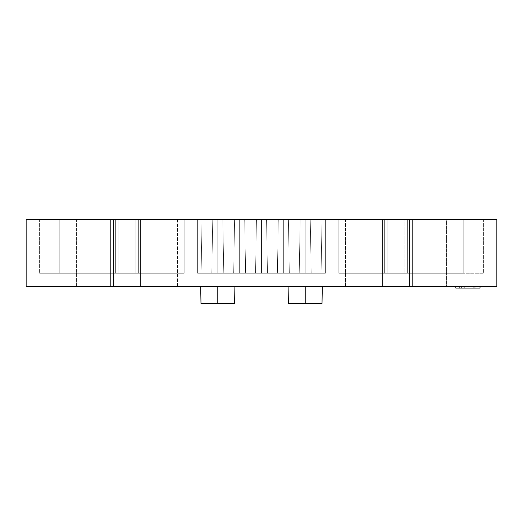 <?xml version="1.0" encoding="UTF-8"?>
<svg xmlns="http://www.w3.org/2000/svg" width="523" height="523" viewBox="0 0 523 523"><rect width="100%" height="100%" fill="white"/><g stroke="black" fill="none" stroke-linecap="round" stroke-linejoin="round"><path stroke-width="0.39" stroke-dasharray="2.62 1.96" d="M496.85 286.715L26.15 286.715L110.203 286.715L110.203 219.47L118.12 219.47L26.15 219.47L412.797 219.47L110.203 219.47L110.203 286.715L496.85 286.715M480.022 286.715L455.834 286.715L480.022 286.715L455.834 286.715L480.022 286.715L455.834 286.715L480.022 286.715L455.834 286.715L480.022 286.715L480.022 288.062L455.834 288.062L480.022 288.062L455.834 288.062L480.022 288.062L455.834 288.062L480.022 288.062L455.834 288.062L480.022 288.062L455.834 288.062L480.022 288.062L463.901 288.062L463.901 286.715L455.834 286.715L455.834 288.062L455.834 286.715L473.969 286.715L461.417 286.715L461.417 288.062L455.834 288.062L459.351 288.062L459.351 286.715L459.351 288.062L455.834 288.062L463.901 288.062L455.834 288.062L455.834 286.715L455.834 288.062L455.834 286.715L480.022 286.715L455.834 286.715L455.834 288.062L455.834 286.715L455.834 288.062L473.969 288.062L461.417 288.062L461.417 286.715L455.834 286.715L455.834 288.062L455.834 286.715L480.022 286.715L480.022 288.062L464.731 288.062L480.022 288.062L480.022 286.715L455.834 286.715L455.834 288.062L455.834 286.715L455.834 288.062L455.834 286.715L468.157 286.715L468.157 288.062L468.157 286.715L475.891 286.715L475.891 288.062L475.891 286.715L463.13 286.715L463.13 288.062L463.13 286.715L480.022 286.715L480.022 288.062L480.022 286.715L480.022 288.062L480.022 286.715L455.834 286.715L455.834 288.062L455.834 286.715L459.351 286.715L459.351 288.062L464.731 288.062L464.731 286.715L464.731 288.062L459.351 288.062L459.351 286.715L480.022 286.715L480.022 288.062L480.022 286.715L480.022 288.062L480.022 286.715L463.901 286.715L463.901 288.062L480.022 288.062L480.022 286.715M234.899 286.715L200.688 286.715M322.312 286.715L288.101 286.715M113.563 286.715L177.447 286.715L113.563 286.715L113.563 219.47L118.695 219.47L59.772 219.47L184.168 219.47L135.333 219.47L184.168 219.47L140.465 219.47L177.447 219.47L140.465 219.47L140.465 286.715L140.465 219.47L113.563 219.47L113.563 286.715L140.465 286.715L140.465 219.47L140.465 286.715L76.58 286.715L113.563 286.715L113.563 219.47L113.563 286.715M382.535 286.715L446.42 286.715L382.535 286.715L382.535 219.47L384.34 219.47L338.832 219.47L483.402 219.47L404.88 219.47L446.42 219.47L409.437 219.47L409.437 286.715L409.437 219.47L382.535 219.47L382.535 286.715L409.437 286.715L409.437 219.47L409.437 286.715L345.553 286.715L382.535 286.715L382.535 219.47L382.535 286.715M384.34 273.268L338.832 273.268L387.092 273.268L382.712 273.268L384.34 273.268L384.34 219.47L384.34 273.268L382.535 273.268L382.535 219.47L382.535 273.268L382.535 219.47L338.832 219.47L338.832 273.268L338.832 219.47L338.832 273.268L387.092 273.268L387.092 219.47L387.092 273.268L387.092 219.47L384.34 219.47L384.34 273.268L384.34 219.47L382.535 219.47L382.535 273.268L338.832 273.268L338.832 219.47L387.092 219.47L387.092 273.268L338.832 273.268L384.34 273.268L338.832 273.268L338.832 219.47L338.832 273.268L338.832 219.47L338.832 273.268L384.34 273.268M409.437 219.47L409.437 273.268L407.633 273.268L463.228 273.268L463.228 219.47L463.228 273.268L409.437 273.268L409.437 219.47L463.228 219.47L409.437 219.47L409.437 273.268L409.437 219.47L409.437 273.268L409.437 219.47L404.88 219.47L407.633 219.47L407.633 273.268L409.437 273.268L404.88 273.268L483.402 273.268L404.88 273.268L463.228 273.268L404.88 273.268L404.88 219.47L404.88 273.268L412.797 273.268L412.797 219.47L412.797 286.715L412.797 219.47L496.85 219.47L412.797 219.47L412.797 273.268L412.797 219.47L412.797 273.268L404.88 273.268L404.88 219.47L404.88 273.268L407.633 273.268L407.633 219.47L407.633 273.268L407.633 219.47L446.42 219.47L446.42 286.715L409.437 286.715L446.42 286.715L446.42 219.47M118.12 273.268L39.598 273.268L118.12 273.268L59.772 273.268L118.12 273.268L118.12 219.47L118.12 273.268L110.203 273.268L110.203 219.47L110.203 273.268L110.203 219.47L110.203 273.268L118.12 273.268L118.12 219.47L118.12 273.268L115.367 273.268L115.367 219.47L115.367 273.268L115.367 219.47L113.563 219.47L113.563 273.268L113.563 219.47L59.772 219.47L59.772 273.268L115.367 273.268L113.563 273.268L113.563 219.47L113.563 273.268L59.772 273.268L59.772 219.47L118.12 219.47L115.367 219.47L115.367 273.268L113.563 273.268L118.12 273.268M140.465 219.47L140.465 273.268L140.465 219.47L135.908 219.47L138.66 219.47L138.66 273.268L135.908 273.268L135.908 219.47L135.908 273.268L135.908 219.47L135.908 273.268L138.66 273.268L138.66 219.47L184.168 219.47L184.168 273.268L140.465 273.268L184.168 273.268L184.168 219.47L184.168 273.268L184.168 219.47L140.465 219.47L140.465 273.268L140.465 219.47L140.465 273.268L135.908 273.268L184.168 273.268L135.908 273.268L184.168 273.268L135.908 273.268L140.288 273.268L138.66 273.268L138.66 219.47L138.66 273.268L140.465 273.268L140.465 219.47L177.447 219.47L177.447 286.715L140.465 286.715L177.447 286.715L177.447 219.47M395.983 219.47L384.215 219.47L407.75 219.47L384.215 219.47L407.75 219.47L407.75 273.268L384.215 273.268L407.75 273.268L384.215 273.268L407.75 273.268L407.75 219.47L395.983 219.47M127.017 219.47L115.25 219.47L138.785 219.47L115.25 219.47L138.785 219.47L138.785 273.268L115.25 273.268L138.785 273.268L115.25 273.268L138.785 273.268L138.785 219.47L127.017 219.47M197.622 219.47L212.75 219.47L197.622 219.47L212.75 219.47L197.622 219.47L197.622 273.268L197.622 219.47L197.622 273.268L211.808 273.268L197.622 273.268L211.808 273.268L197.622 273.268L197.622 219.47L212.75 219.47L211.808 273.268L197.622 273.268L197.622 219.47L197.622 273.268L211.808 273.268L212.75 219.47L197.622 219.47L212.75 219.47L211.808 273.268L212.75 219.47L211.808 273.268L197.622 273.268L197.622 219.47L197.622 273.268L211.808 273.268L212.75 219.47L197.622 219.47M278.308 219.47L244.692 219.47L278.308 219.47L244.692 219.47L278.308 219.47L244.692 219.47L278.308 219.47L277.373 273.268L245.627 273.268L244.692 219.47L278.308 219.47L244.692 219.47L245.627 273.268L277.373 273.268L278.308 219.47L277.373 273.268L245.627 273.268L277.373 273.268L245.627 273.268L277.373 273.268L278.308 219.47L277.373 273.268L261.5 273.268L261.5 219.47L278.308 219.47L261.5 219.47L261.5 273.268L245.627 273.268L244.692 219.47L261.5 219.47L244.692 219.47L245.627 273.268L244.692 219.47L245.627 273.268L261.5 273.268L261.5 219.47L261.5 273.268L277.373 273.268L278.308 219.47L277.373 273.268L278.308 219.47L244.692 219.47L245.627 273.268L244.692 219.47L245.627 273.268L261.5 273.268L261.5 219.47L261.5 273.268L277.373 273.268L278.308 219.47L277.373 273.268L278.308 219.47L277.373 273.268L261.5 273.268L261.5 219.47L278.308 219.47M322.018 219.47L288.395 219.47L322.018 219.47L288.395 219.47L322.018 219.47L288.395 219.47L322.018 219.47L321.083 273.268L289.337 273.268L288.395 219.47L322.018 219.47L288.395 219.47L289.337 273.268L321.083 273.268L322.018 219.47L321.083 273.268L289.337 273.268L321.083 273.268L289.337 273.268L321.083 273.268L322.018 219.47L321.083 273.268L305.21 273.268L305.21 219.47L322.018 219.47L305.21 219.47L305.21 273.268L289.337 273.268L288.395 219.47L305.21 219.47L288.395 219.47L289.337 273.268L288.395 219.47L289.337 273.268L305.21 273.268L305.21 219.47L305.21 273.268L321.083 273.268L322.018 219.47L321.083 273.268L322.018 219.47L288.395 219.47L289.337 273.268L288.395 219.47L289.337 273.268L305.21 273.268L305.21 219.47L305.21 273.268L321.083 273.268L322.018 219.47L321.083 273.268L322.018 219.47L321.083 273.268L305.21 273.268L305.21 219.47L322.018 219.47M234.605 219.47L200.982 219.47L234.605 219.47L200.982 219.47L234.605 219.47L200.982 219.47L234.605 219.47L233.663 273.268L201.917 273.268L200.982 219.47L234.605 219.47L200.982 219.47L201.917 273.268L233.663 273.268L234.605 219.47L233.663 273.268L201.917 273.268L233.663 273.268L201.917 273.268L233.663 273.268L234.605 219.47L233.663 273.268L217.79 273.268L217.79 219.47L234.605 219.47L217.79 219.47L217.79 273.268L201.917 273.268L200.982 219.47L217.79 219.47L200.982 219.47L201.917 273.268L200.982 219.47L201.917 273.268L217.79 273.268L217.79 219.47L217.79 273.268L233.663 273.268L234.605 219.47L233.663 273.268L234.605 219.47L200.982 219.47L201.917 273.268L200.982 219.47L201.917 273.268L217.79 273.268L217.79 219.47L217.79 273.268L233.663 273.268L234.605 219.47L233.663 273.268L234.605 219.47L233.663 273.268L217.79 273.268L217.79 219.47L234.605 219.47M325.378 219.47L310.25 219.47L325.378 219.47L310.25 219.47L325.378 219.47L325.378 273.268L325.378 219.47L325.378 273.268L311.192 273.268L325.378 273.268L325.378 219.47L325.378 273.268L311.192 273.268L325.378 273.268L311.192 273.268L310.25 219.47L325.378 219.47L310.25 219.47L311.192 273.268L325.378 273.268L325.378 219.47L325.378 273.268L311.192 273.268L310.25 219.47L311.192 273.268L310.25 219.47L325.378 219.47L310.25 219.47L311.192 273.268L325.378 273.268L325.378 219.47M283.355 219.47L266.54 219.47L300.163 219.47L283.355 219.47L300.163 219.47L299.228 273.268L300.163 219.47L299.228 273.268L283.355 273.268L283.355 219.47L283.355 273.268L267.482 273.268L266.54 219.47L283.355 219.47L266.54 219.47L267.482 273.268L266.54 219.47L267.482 273.268L283.355 273.268L283.355 219.47L283.355 273.268L299.228 273.268L300.163 219.47L283.355 219.47L300.163 219.47L299.228 273.268L300.163 219.47L299.228 273.268L283.355 273.268L283.355 219.47L283.355 273.268L267.482 273.268L266.54 219.47L283.355 219.47L266.54 219.47L267.482 273.268L266.54 219.47L267.482 273.268L283.355 273.268L283.355 219.47L283.355 273.268L299.228 273.268L300.163 219.47L283.355 219.47M256.46 219.47L222.837 219.47L256.46 219.47L239.645 219.47L256.46 219.47L255.518 273.268L256.46 219.47L255.518 273.268L239.645 273.268L239.645 219.47L222.837 219.47L256.46 219.47L239.645 219.47L239.645 273.268L223.772 273.268L222.837 219.47L239.645 219.47L222.837 219.47L223.772 273.268L222.837 219.47L223.772 273.268L239.645 273.268L239.645 219.47L239.645 273.268L255.518 273.268L256.46 219.47L255.518 273.268L256.46 219.47L255.518 273.268L239.645 273.268L239.645 219.47L256.46 219.47L239.645 219.47L239.645 273.268L223.772 273.268L222.837 219.47L239.645 219.47L222.837 219.47L223.772 273.268L222.837 219.47L223.772 273.268L239.645 273.268L239.645 219.47L239.645 273.268L255.518 273.268L256.46 219.47M212.75 219.47L211.808 273.268L212.75 219.47M310.25 219.47L311.192 273.268L310.25 219.47M201.917 273.268L200.982 219.47L201.917 273.268L200.982 219.47L217.79 219.47L217.79 273.268L201.917 273.268L233.663 273.268L201.917 273.268M245.627 273.268L244.692 219.47L245.627 273.268L244.692 219.47L261.5 219.47L261.5 273.268L245.627 273.268L277.373 273.268L245.627 273.268M289.337 273.268L288.395 219.47L289.337 273.268L288.395 219.47L305.21 219.47L305.21 273.268L289.337 273.268L321.083 273.268L289.337 273.268M299.228 273.268L267.482 273.268L299.228 273.268M255.518 273.268L223.772 273.268L255.518 273.268M239.645 273.268L223.772 273.268L239.645 273.268M283.355 273.268L267.482 273.268L283.355 273.268M234.605 303.53L200.982 303.53L234.605 303.53M322.018 303.53L288.395 303.53L322.018 303.53M76.58 219.47L76.58 286.715L76.58 219.47L113.563 219.47L113.563 273.268L113.563 219.47M345.553 219.47L345.553 286.715L345.553 219.47L382.535 219.47L382.535 273.268L382.535 219.47M184.168 273.268L184.168 219.47L184.168 273.268M39.598 219.47L39.598 273.268L110.203 273.268L39.598 273.268L39.598 219.47L110.203 219.47L39.598 219.47M483.402 219.47L483.402 273.268L412.797 273.268L483.402 273.268L483.402 219.47L412.797 219.47L483.402 219.47M461.417 286.715L461.417 288.062L461.417 286.715M455.834 286.715L455.834 288.062L455.834 286.715M138.785 273.268L115.25 273.268L138.785 273.268L115.25 273.268L138.785 273.268L115.25 273.268L138.785 273.268L138.785 219.47L138.785 273.268L115.25 273.268L138.785 273.268M407.75 273.268L384.215 273.268L407.75 273.268L384.215 273.268L407.75 273.268L384.215 273.268L407.75 273.268L407.75 219.47L407.75 273.268L384.215 273.268L407.75 273.268M115.25 273.268L115.25 219.47L115.25 273.268M384.215 273.268L384.215 219.47L384.215 273.268"/><path stroke-width="0.78" d="M26.15 286.715L496.85 286.715L412.797 286.715L412.797 219.47L496.85 219.47L496.85 286.715L496.85 219.47L412.797 219.47L412.797 286.715L26.15 286.715L26.15 219.47L412.797 219.47L110.203 219.47L110.203 286.715L110.203 219.47L26.15 219.47L26.15 286.715M140.465 219.47L177.447 219.47M409.437 219.47L446.42 219.47M234.605 303.53L200.982 303.53L217.79 303.53L217.79 286.715L217.79 303.53L234.605 303.53L234.899 286.715M322.018 303.53L288.395 303.53L305.21 303.53L305.21 286.715L305.21 303.53L322.018 303.53L322.312 286.715M113.563 219.47L76.58 219.47M382.535 219.47L345.553 219.47M473.969 286.715L473.969 288.062L480.022 288.062L473.969 288.062L473.969 286.715M455.834 286.715L455.834 288.062L473.969 288.062L455.834 288.062L455.834 286.715M480.022 286.715L480.022 288.062L480.022 286.715M200.982 303.53L200.688 286.715M288.395 303.53L288.101 286.715"/></g></svg>
